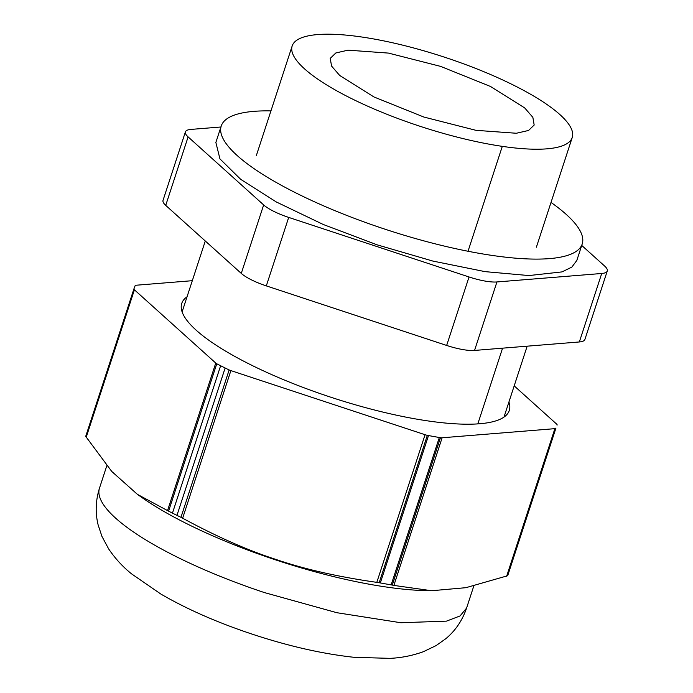 <?xml version="1.0" encoding="UTF-8"?>
<svg xmlns="http://www.w3.org/2000/svg" width="693" height="693" viewBox="0 0 693 693"><rect width="100%" height="100%" fill="white"/><g stroke="black" fill="none" stroke-linecap="round" stroke-linejoin="round"><path stroke-width="1.04" d="M138.219 494.923L141.693 497.375A193.096 48.025 18.1 0 0 275.26 559.762A193.096 48.025 18.1 0 0 427.053 590.644L431.644 590.731L393.875 585.412L442.125 437.777A5.96 1.481 18.1 0 1 440.453 437.699A222.297 55.284 18.1 0 1 439.319 437.508L428.499 435.568A222.297 55.284 18.1 0 1 427.338 435.351A5.96 1.481 18.1 0 1 425.06 434.719L230.89 370.608A5.96 1.481 18.1 0 1 229.14 369.949L180.968 517.325L182.64 518.208L230.89 370.608M85.724 436.425L133.896 289.042A222.297 55.284 18.1 0 1 133.974 288.721L85.802 436.105A222.297 55.284 18.1 0 0 85.724 436.425L111.772 471.474L137.431 494.369L168.59 511.157A222.297 55.284 18.1 0 0 172.453 513.123L176.966 515.367A222.297 55.284 18.1 0 0 180.968 517.325M393.875 585.412L392.281 585.074A222.297 55.284 18.1 0 1 391.155 584.883L380.327 582.943A222.297 55.284 18.1 0 1 379.166 582.726L376.81 582.354C338.002 576.827 304.184 569.126 275.355 559.242C247.141 550.086 216.233 536.408 182.64 518.208M176.966 515.367L225.138 367.992L220.625 365.739L172.453 513.123M168.59 511.157L216.762 363.782A222.297 55.284 18.1 0 0 220.625 365.739M167.515 510.663L215.757 363.063A5.96 1.481 18.1 0 0 216.762 363.782M215.757 363.063L134.407 289.813A5.96 1.481 18.1 0 1 133.896 289.042M133.974 288.721L135.083 285.819A222.297 55.284 18.1 0 1 135.239 285.525A5.96 1.481 18.1 0 1 136.157 285.23L192.308 280.691M431.644 590.731L465.895 587.69L507.623 575.744A222.297 55.284 18.1 0 0 507.778 575.45L555.951 428.066A222.297 55.284 18.1 0 1 555.795 428.361A5.96 1.481 18.1 0 1 554.876 428.655L442.125 437.777M225.138 367.992A222.297 55.284 18.1 0 0 229.14 369.949M557.059 425.164A222.297 55.284 18.1 0 0 557.137 424.844A5.96 1.481 18.1 0 0 556.626 424.081L514.197 385.871M187.041 296.803A172.297 42.845 18.1 0 0 181.748 303.413A172.297 42.845 18.1 0 0 329.01 396.621A172.297 42.845 18.1 0 0 509.286 410.473A172.297 42.845 18.1 0 0 508.922 402.009M507.778 575.45L555.951 428.066M507.623 575.744L555.795 428.361M392.281 585.074L440.453 437.699M391.155 584.883L439.319 437.508M380.327 582.943L428.499 435.568M379.166 582.726L427.338 435.351M270.946 110.897A189.882 47.219 18.1 0 0 269.161 110.871A189.882 47.219 18.1 0 0 221.24 125.996A189.882 47.219 18.1 0 0 328.673 208.039A189.882 47.219 18.1 0 0 534.286 259.095A189.882 47.219 18.1 0 0 582.207 243.979A189.882 47.219 18.1 0 0 551.013 202.443M582.207 243.979L576.827 260.438L571.872 267.082L562.032 271.899L528.906 275.563L485.091 271.639L432.856 261.07L377.165 244.846L323.284 224.497L276.342 201.975L240.766 179.392L219.95 158.905L215.861 142.455L221.24 125.996M373.969 96.968L423.847 117.039L475.97 130.327L516.354 133.255L528.551 130.466L534.173 125.035L532.856 117.342L524.679 107.909L490.453 86.452L440.575 66.372L388.452 53.092L348.059 50.165L335.862 52.954L330.24 58.377L331.566 66.069L339.735 75.502L373.969 96.968M502.304 146.362A147.323 36.642 18.1 0 0 572.245 137.483A147.323 36.642 18.1 0 0 507.406 82.164A147.323 36.642 18.1 0 0 362.11 37.058A147.323 36.642 18.1 0 0 316.71 34.65A147.323 36.642 18.1 0 0 292.177 45.937A147.323 36.642 18.1 0 0 357.008 101.256A147.323 36.642 18.1 0 0 502.304 146.362L468.018 251.256M220.911 126.992L190.965 129.409A32.181 8.004 18.1 0 0 185.403 131.895A32.181 8.004 18.1 0 0 188.106 136.893L263.661 204.929A32.181 8.004 18.1 0 0 288.695 217.411L469.04 276.966A32.181 8.004 18.1 0 0 496.933 281.956L601.723 273.484A32.181 8.004 18.1 0 0 607.276 270.998A32.181 8.004 18.1 0 0 604.582 265.999L581.73 245.426M185.403 131.895L163.028 200.372A32.181 8.004 18.1 0 0 165.722 205.371L241.277 273.406A32.181 8.004 18.1 0 0 266.311 285.888L446.656 345.443A32.181 8.004 18.1 0 0 474.549 350.433L579.339 341.961A32.181 8.004 18.1 0 0 584.892 339.475L607.276 270.998M106.791 465.791L99.48 488.158A193.096 48.025 18.1 0 0 264.518 592.61L336.902 612.716L400.883 622.738L446.474 621.136L460.005 615.973L466.562 608.142L473.778 586.061M86.157 437.439L134.407 289.813M425.06 434.719L376.81 582.354M506.626 576.29L554.876 428.655M502.564 348.172L477.815 423.891M469.04 276.966L446.656 345.443M288.695 217.411L266.311 285.888M474.549 350.433L496.933 281.956M601.723 273.484L579.339 341.961M165.722 205.371L188.106 136.893M263.661 204.929L241.277 273.406M99.48 488.158C95.608 500.597 95.166 512.872 98.146 524.973L101.94 536.391L108.645 548.899C115.185 558.532 122.826 566.848 131.557 573.856L160.949 594.109C187.006 609.225 217.316 622.539 251.871 634.043C288.487 646.171 322.661 653.932 354.383 657.336L390.064 658.35C401.247 657.856 412.326 655.656 423.293 651.741L436.096 645.607L445.902 638.634C455.457 630.63 462.344 620.469 466.562 608.142M536.373 247.219L572.245 137.483M256.306 155.674L292.177 45.937M527.165 346.179L503.993 417.091M205.284 240.999L182.112 311.885"/></g></svg>
